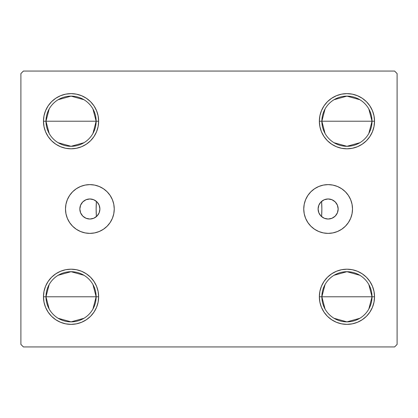 <?xml version="1.0" encoding="UTF-8"?>
<svg xmlns="http://www.w3.org/2000/svg" width="418" height="418" viewBox="0 0 418 418"><rect width="100%" height="100%" fill="white"/><g stroke="black" fill="none" stroke-linecap="round" stroke-linejoin="round"><path stroke-width="0.63" d="M318.098 209A10.032 10.032 0 0 1 328.13 198.968A10.032 10.032 0 0 1 338.162 209L337.399 212.84L335.226 216.096L331.97 218.269L328.13 219.032L324.29 218.269L321.034 216.096L318.861 212.84L318.098 209L318.861 205.16L321.034 201.904L324.29 199.731L328.13 198.968L331.97 199.731L335.226 201.904L337.399 205.16L338.162 209.01A10.032 10.032 0 0 1 328.13 219.032A10.032 10.032 0 0 1 318.098 209M79.838 209A10.032 10.032 0 0 1 89.87 198.968A10.032 10.032 0 0 1 99.902 209L99.139 205.16L96.966 201.904L93.71 199.731L89.87 198.968L86.03 199.731L82.774 201.904L80.601 205.16L79.838 209L80.601 212.84L82.774 216.096L86.03 218.269L89.87 219.032L93.71 218.269L96.966 216.096L99.139 212.84L99.902 209A10.032 10.032 0 0 1 89.87 219.032A10.032 10.032 0 0 1 79.838 209L79.838 208.99M303.75 209A24.38 24.38 0 0 1 328.13 184.62A24.38 24.38 0 0 1 352.51 209L352.04 213.755L350.65 218.327L348.398 222.543L345.367 226.237L341.673 229.268L337.457 231.52L332.885 232.91L328.13 233.38L323.375 232.91L318.803 231.52L314.587 229.268L310.893 226.237L307.862 222.543L305.61 218.327L304.22 213.755L303.75 209L304.22 204.245L305.61 199.673L307.862 195.457L310.893 191.763L314.587 188.732L318.803 186.48L323.375 185.09L328.13 184.62L332.885 185.09L337.457 186.48L341.673 188.732L345.367 191.763L348.398 195.457L350.65 199.673L352.04 204.245L352.51 209A24.38 24.38 0 0 1 328.13 233.38A24.38 24.38 0 0 1 303.75 209M65.49 209A24.38 24.38 0 0 1 89.87 184.62A24.38 24.38 0 0 1 114.25 209L113.78 213.755L112.39 218.327L110.138 222.543L107.107 226.237L103.413 229.268L99.197 231.52L94.625 232.91L89.87 233.38L85.115 232.91L80.543 231.52L76.327 229.268L72.633 226.237L69.602 222.543L67.35 218.327L65.96 213.755L65.49 209L65.96 204.245L67.35 199.673L69.602 195.457L72.633 191.763L76.327 188.732L80.543 186.48L85.115 185.09L89.87 184.62L94.625 185.09L99.197 186.48L103.413 188.732L107.107 191.763L110.138 195.457L112.39 199.673L113.78 204.245L114.25 209A24.38 24.38 0 0 1 89.87 233.38A24.38 24.38 0 0 1 65.49 209M96.103 216.858L96.396 216.618A112.86 112.86 0 0 1 96.396 201.382A112.86 112.86 0 0 0 96.14 209A112.86 112.86 0 0 1 96.396 201.382L96.396 201.382A112.86 112.86 0 0 0 96.396 216.618A112.86 112.86 0 0 1 96.396 201.382L96.14 209L96.396 216.618L96.662 216.383M321.897 201.142L321.604 201.382A112.86 112.86 0 0 1 321.86 209L321.604 201.382A112.86 112.86 0 0 1 321.86 209A112.86 112.86 0 0 0 321.604 201.382A112.86 112.86 0 0 1 321.604 216.618L321.604 216.618A112.86 112.86 0 0 0 321.604 201.382L321.337 201.617M325.047 309.017L321.86 296.78A25.08 25.08 0 0 0 346.94 321.86A25.08 25.08 0 0 0 372.02 296.78L374.528 296.78A27.588 27.588 0 0 1 346.94 324.368A27.588 27.588 0 0 1 319.352 296.78L372.02 296.78A25.08 25.08 0 0 1 346.94 321.86A25.08 25.08 0 0 1 321.86 296.78L325.047 284.543M368.833 284.543L372.02 296.78L368.833 309.017M359.851 318.281L346.94 321.86L334.029 318.281M325.047 133.457L321.86 121.22A25.08 25.08 0 0 0 346.94 146.3A25.08 25.08 0 0 0 372.02 121.22L374.528 121.22A27.588 27.588 0 0 1 346.94 148.808A27.588 27.588 0 0 1 319.352 121.22L372.02 121.22A25.08 25.08 0 0 1 346.94 146.3A25.08 25.08 0 0 1 321.86 121.22L325.047 108.983M368.833 108.983L372.02 121.22L368.833 133.457M359.851 142.721L346.94 146.3L334.029 142.721M49.167 133.457L45.98 121.22A25.08 25.08 0 0 0 71.06 146.3A25.08 25.08 0 0 0 96.14 121.22L98.648 121.22A27.588 27.588 0 0 1 71.06 148.808A27.588 27.588 0 0 1 43.472 121.22L96.14 121.22A25.08 25.08 0 0 1 71.06 146.3A25.08 25.08 0 0 1 45.98 121.22L49.167 108.983M92.953 108.983L96.14 121.22L92.953 133.457M83.971 142.721L71.06 146.3L58.149 142.721M49.167 309.017L45.98 296.78A25.08 25.08 0 0 0 71.06 321.86A25.08 25.08 0 0 0 96.14 296.78L98.648 296.78A27.588 27.588 0 0 1 71.06 324.368A27.588 27.588 0 0 1 43.472 296.78L96.14 296.78A25.08 25.08 0 0 1 71.06 321.86A25.08 25.08 0 0 1 45.98 296.78L49.167 284.543M92.953 284.543L96.14 296.78L92.953 309.017M83.971 318.281L71.06 321.86L58.149 318.281M394.592 71.06L23.408 71.06L20.9 73.568L20.9 344.432L23.408 346.94L394.592 346.94L397.1 344.432L397.1 73.568L394.592 71.06L23.408 71.06L20.9 73.568L20.9 344.432L23.408 346.94L394.592 346.94L397.1 344.432L397.1 73.568L394.592 71.06M374 291.398L374.528 296.78L372.02 296.78A25.08 25.08 0 0 0 346.94 271.7A25.08 25.08 0 0 0 321.86 296.78A25.08 25.08 0 0 1 346.94 271.7A25.08 25.08 0 0 1 372.02 296.78L319.352 296.78L319.88 291.398L321.452 286.22L324.002 281.455L327.43 277.27L331.615 273.842L336.38 271.292L341.558 269.72L346.94 269.192L352.322 269.72L357.5 271.292L362.265 273.842L366.45 277.27L369.878 281.455L372.428 286.22L374 291.398L374.528 296.78L374 302.162L372.428 307.34L369.878 312.105L366.45 316.29L362.265 319.718L357.5 322.268L352.322 323.84L346.94 324.368L341.558 323.84L336.38 322.268L331.615 319.718L327.43 316.29L324.002 312.105L321.452 307.34L319.88 302.162L319.352 296.78A27.588 27.588 0 0 1 346.94 269.192A27.588 27.588 0 0 1 374.528 296.78L374 302.162M374 115.838L374.528 121.22L372.02 121.22A25.08 25.08 0 0 0 346.94 96.14A25.08 25.08 0 0 0 321.86 121.22A25.08 25.08 0 0 1 346.94 96.14A25.08 25.08 0 0 1 372.02 121.22L319.352 121.22L319.88 115.838L321.452 110.66L324.002 105.895L327.43 101.71L331.615 98.282L336.38 95.732L341.558 94.16L346.94 93.632L352.322 94.16L357.5 95.732L362.265 98.282L366.45 101.71L369.878 105.895L372.428 110.66L374 115.838L374.528 121.22L374 126.602L372.428 131.78L369.878 136.545L366.45 140.73L362.265 144.158L357.5 146.708L352.322 148.28L346.94 148.808L341.558 148.28L336.38 146.708L331.615 144.158L327.43 140.73L324.002 136.545L321.452 131.78L319.88 126.602L319.352 121.22A27.588 27.588 0 0 1 346.94 93.632A27.588 27.588 0 0 1 374.528 121.22L374 126.602M44 126.602L43.472 121.22L44 115.838L45.572 110.66L48.122 105.895L51.55 101.71L55.735 98.282L60.5 95.732L65.678 94.16L71.06 93.632L76.442 94.16L81.62 95.732L86.385 98.282L90.57 101.71L93.998 105.895L96.548 110.66L98.12 115.838L98.648 121.22L98.12 126.602L96.548 131.78L93.998 136.545L90.57 140.73L86.385 144.158L81.62 146.708L76.442 148.28L71.06 148.808L65.678 148.28L60.5 146.708L55.735 144.158L51.55 140.73L48.122 136.545L45.572 131.78L44 126.602L43.472 121.22L44 115.838M44 302.162L43.472 296.78L44 291.398L45.572 286.22L48.122 281.455L51.55 277.27L55.735 273.842L60.5 271.292L65.678 269.72L71.06 269.192L76.442 269.72L81.62 271.292L86.385 273.842L90.57 277.27L93.998 281.455L96.548 286.22L98.12 291.398L98.648 296.78L98.12 302.162L96.548 307.34L93.998 312.105L90.57 316.29L86.385 319.718L81.62 322.268L76.442 323.84L71.06 324.368L65.678 323.84L60.5 322.268L55.735 319.718L51.55 316.29L48.122 312.105L45.572 307.34L44 302.162L43.472 296.78L44 291.398M98.12 126.602L96.548 131.78L93.998 136.545L90.57 140.73L86.385 144.158M81.62 146.708L76.442 148.28M55.735 144.158L51.55 140.73M90.57 101.71L93.998 105.895M372.428 131.78L369.878 136.545M366.45 140.73L362.265 144.158M341.558 148.28L336.38 146.708M331.615 144.158L327.43 140.73L324.002 136.545M324.002 105.895L327.43 101.71M336.38 95.732L341.558 94.16M362.265 98.282L366.45 101.71M327.43 316.29L324.002 312.105M319.88 291.398L321.452 286.22L324.002 281.455L327.43 277.27L331.615 273.842M336.38 271.292L341.558 269.72M362.265 273.842L366.45 277.27M93.998 312.105L90.57 316.29M81.62 322.268L76.442 323.84M55.735 319.718L51.55 316.29M45.572 286.22L48.122 281.455M51.55 277.27L55.735 273.842M76.442 269.72L81.62 271.292M86.385 273.842L90.57 277.27L93.998 281.455M320.496 202.49L319.963 203.174M319.295 204.245L318.939 204.972M318.474 206.278L318.312 206.941M318.312 211.059L318.474 211.722M318.939 213.028L319.295 213.755M319.963 214.826L320.496 215.51M321.337 216.383L321.604 216.618L321.86 209A112.86 112.86 0 0 1 321.604 216.618L321.897 216.858M97.504 215.51L98.037 214.826M98.705 213.755L99.061 213.028M99.526 211.722L99.688 211.059M99.688 206.941L99.526 206.278M99.061 204.972L98.705 204.245M98.037 203.174L97.504 202.49M96.662 201.617L96.103 201.142M71.06 296.78L45.98 296.78A25.08 25.08 0 0 1 71.06 271.7A25.08 25.08 0 0 1 96.14 296.78L71.06 296.78M58.149 275.279L71.06 271.7L83.971 275.279M45.98 296.78L43.472 296.78A27.588 27.588 0 0 1 71.06 269.192A27.588 27.588 0 0 1 98.648 296.78L96.14 296.78A25.08 25.08 0 0 0 71.06 271.7A25.08 25.08 0 0 0 45.98 296.78M71.06 121.22L45.98 121.22A25.08 25.08 0 0 1 71.06 96.14A25.08 25.08 0 0 1 96.14 121.22L71.06 121.22M58.149 99.719L71.06 96.14L83.971 99.719M45.98 121.22L43.472 121.22A27.588 27.588 0 0 1 71.06 93.632A27.588 27.588 0 0 1 98.648 121.22L96.14 121.22A25.08 25.08 0 0 0 71.06 96.14A25.08 25.08 0 0 0 45.98 121.22M334.029 99.719L346.94 96.14L359.851 99.719M334.029 275.279L346.94 271.7L359.851 275.279M85.115 185.09L89.87 184.62M99.197 186.48L103.413 188.732M94.625 232.91L89.87 233.38M85.115 232.91L84.217 232.711M323.375 232.91L328.13 233.38M332.885 232.91L333.783 232.711M332.885 185.09L328.13 184.62M318.803 186.48L314.587 188.732M307.862 195.457L307.429 196.126M94.301 217.997L93.883 218.196M91.474 218.901L90.863 218.985M88.794 218.975L88.219 218.896M85.815 218.175L85.345 217.956M83.584 216.817L83.093 216.399M81.463 214.476L81.28 214.183M80.35 212.166L80.157 211.513M80.157 206.487L80.35 205.834M81.28 203.817L81.463 203.524M83.093 201.601L83.584 201.183M85.345 200.044L85.815 199.825M88.219 199.104L88.794 199.025M90.863 199.015L91.474 199.099M93.883 199.804L94.301 200.003M323.699 200.003L324.117 199.804M326.526 199.099L327.137 199.015M329.206 199.025L329.781 199.104M332.185 199.825L332.655 200.044M334.416 201.183L334.907 201.601M336.537 203.524L336.72 203.817M337.65 205.834L337.843 206.487M337.843 211.513L337.65 212.166M336.72 214.183L336.537 214.476M334.907 216.399L334.416 216.817M332.655 217.956L332.185 218.175M329.781 218.896L329.206 218.975M327.137 218.985L326.526 218.901M324.117 218.196L323.699 217.997"/></g></svg>
